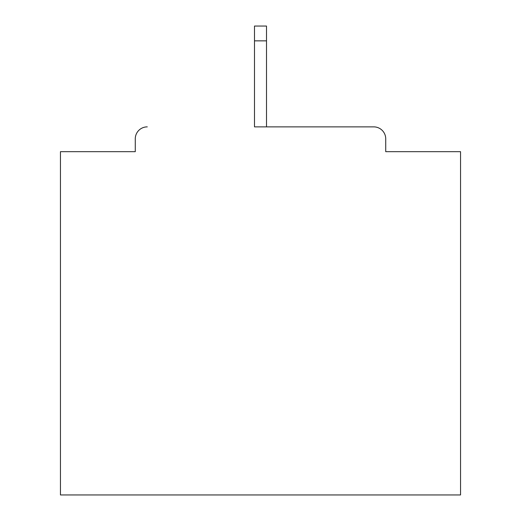 <?xml version="1.0" encoding="UTF-8"?>
<svg xmlns="http://www.w3.org/2000/svg" width="521" height="521" viewBox="0 0 521 521"><rect width="100%" height="100%" fill="white"/><g stroke="black" fill="none" stroke-linecap="round" stroke-linejoin="round"><path stroke-width="0.78" d="M385.729 151.676L385.729 138.873L385.729 151.676L460.544 151.676L460.544 494.95L60.456 494.95L60.456 151.676L135.271 151.676L135.271 138.873L135.271 151.676M254.495 40.853L254.495 126.87L373.726 126.87L266.505 126.87L266.505 40.853L254.495 40.853L254.495 26.05L266.505 26.05L266.505 40.853M147.274 126.87A12.003 12.003 0 0 0 135.271 138.873M385.729 138.873A12.003 12.003 0 0 0 373.726 126.87"/></g></svg>
